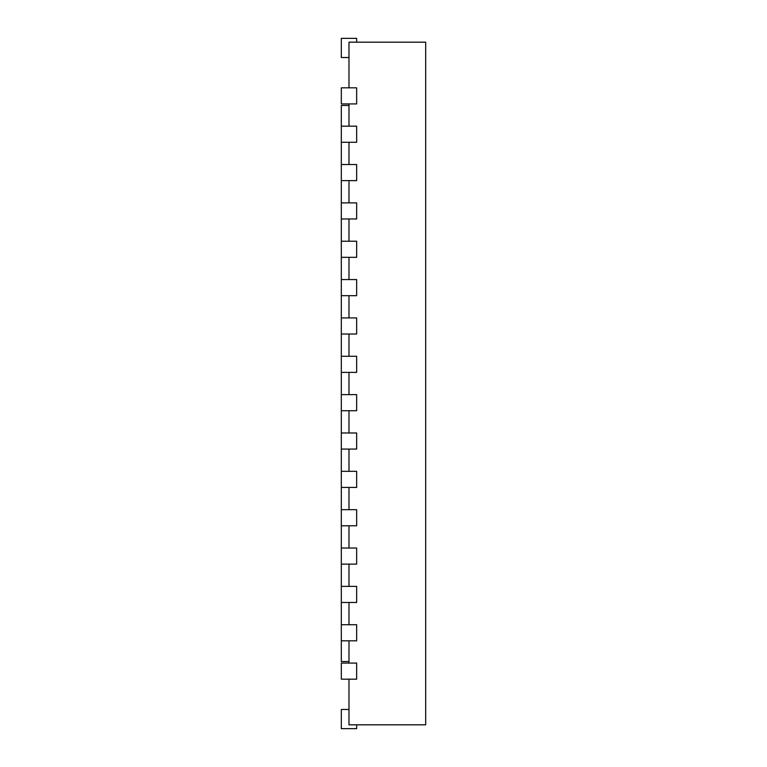 <?xml version="1.0" encoding="UTF-8"?>
<svg xmlns="http://www.w3.org/2000/svg" width="767" height="767" viewBox="0 0 767 767"><rect width="100%" height="100%" fill="white"/><g stroke="black" fill="none" stroke-linecap="round" stroke-linejoin="round"><path stroke-width="1.15" d="M348.985 105.463L341.315 105.463L341.315 126.171L356.655 126.171L356.655 142.279L341.315 142.279L341.315 164.522L356.655 164.522L356.655 180.629L341.315 180.629L341.315 202.871L356.655 202.871L356.655 218.978L341.315 218.978L341.315 241.221L356.655 241.221L356.655 257.328L341.315 257.328L341.315 279.572L356.655 279.572L356.655 295.678L341.315 295.678L341.315 317.922L356.655 317.922L356.655 334.028L341.315 334.028L341.315 356.272L356.655 356.272L356.655 372.378L341.315 372.378L341.315 394.622L356.655 394.622L356.655 410.728L341.315 410.728L341.315 432.971L356.655 432.971L356.655 449.078L341.315 449.078L341.315 471.322L356.655 471.322L356.655 487.428L341.315 487.428L341.315 509.672L356.655 509.672L356.655 525.779L341.315 525.779L341.315 548.022L356.655 548.022L356.655 564.128L341.315 564.128L341.315 586.371L356.655 586.371L356.655 602.478L341.315 602.478L341.315 624.721L356.655 624.721L356.655 640.828L341.315 640.828L341.315 661.538L348.985 661.538M348.985 87.822L348.985 42.185L425.685 42.185L425.685 724.815L348.985 724.815L348.985 679.178M348.985 126.171L348.985 103.928M348.985 164.522L348.985 142.279M348.985 202.871L348.985 180.629M348.985 241.221L348.985 218.978M348.985 279.572L348.985 257.328M348.985 317.922L348.985 295.678M348.985 356.272L348.985 334.028M348.985 394.622L348.985 372.378M348.985 432.971L348.985 410.728M348.985 471.322L348.985 449.078M348.985 509.672L348.985 487.428M348.985 548.022L348.985 525.779M348.985 586.371L348.985 564.128M348.985 624.721L348.985 602.478M348.985 663.072L348.985 640.828M356.655 724.815L356.655 728.65L341.315 728.65L341.315 709.475L348.985 709.475M341.315 679.178L356.655 679.178L356.655 663.072L341.315 663.072L341.315 679.178M341.315 103.928L356.655 103.928L356.655 87.822L341.315 87.822L341.315 103.928M356.655 42.185L356.655 38.35L341.315 38.35L341.315 57.525L348.985 57.525M341.315 624.721L341.315 640.828M341.315 586.371L341.315 602.478M341.315 548.022L341.315 564.128M341.315 509.672L341.315 525.779M341.315 471.322L341.315 487.428M341.315 432.971L341.315 449.078M341.315 394.622L341.315 410.728M341.315 356.272L341.315 372.378M341.315 317.922L341.315 334.028M341.315 279.572L341.315 295.678M341.315 241.221L341.315 257.328M341.315 202.871L341.315 218.978M341.315 164.522L341.315 180.629M341.315 126.171L341.315 142.279"/></g></svg>
